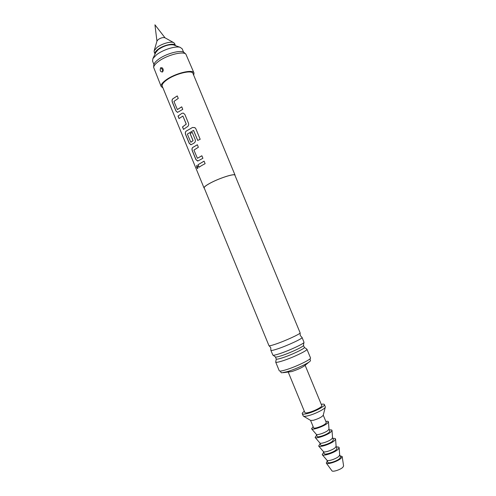<?xml version="1.0" encoding="UTF-8"?>
<svg xmlns="http://www.w3.org/2000/svg" width="496" height="496" viewBox="0 0 496 496"><rect width="100%" height="100%" fill="white"/><g stroke="black" fill="none" stroke-linecap="round" stroke-linejoin="round"><path stroke-width="0.74" d="M196.714 167.561L196.707 165.435L197.848 166.495L197.718 168.665L196.714 167.561M197.792 168.634L196.813 167.524L196.726 165.435M204.321 188.232L204.03 187.959C203.819 187.178 205.53 185.752 209.157 183.687C218.147 178.523 234.937 173.048 235.067 175.169L235.054 175.565M201.686 165.521L199.039 167.233L198.009 164.728L204.079 161.138L205.121 163.668L201.686 165.521M199.479 160.158L197.662 161.045L195.883 159.551L192.287 150.796C191.766 149.333 191.909 148.223 192.721 147.455L197.34 144.764L198.375 147.281L193.93 150.059L197.396 158.274L201.866 155.756L202.907 158.28L199.479 160.158M192.77 143.834L190.898 144.77L189.212 143.301L185.622 134.571C185.101 133.114 185.237 131.992 186.043 131.204L192.56 127.447L195.009 127.732L195.827 128.724L200.179 139.295L197.718 140.43L193.527 130.38L187.358 134.063L190.805 142.253L193.031 140.684L190.098 133.554L192.237 132.364L195.201 139.562C195.616 141.044 195.269 142.197 194.153 143.009L192.77 143.834M186.081 127.559L183.508 129.425L182.485 126.939L186.217 124.124L182.894 116.039L179.05 118.569L178.027 116.083L181.933 113.293L183.353 113.1L184.884 114.489L188.486 123.25C188.902 124.732 188.554 125.885 187.451 126.709L186.081 127.559M179.409 111.333L177.469 112.369L175.919 110.955L172.354 102.275C171.833 100.818 171.957 99.671 172.738 98.84L177.246 95.92L178.269 98.413L173.935 101.407L177.351 109.542L181.728 106.82L182.757 109.318L179.409 111.333M204.03 187.959L162.235 86.149C161.727 84.636 163.172 82.615 166.563 80.098C174.964 73.749 192.095 69.539 192.981 73.476L235.067 175.169M162.942 87.866L161.206 86.558C160.661 84.946 162.198 82.795 165.813 80.11C174.772 73.327 193.062 68.839 194.004 73.036L193.694 75.187M161.206 86.558L153.636 67.369C153.859 65.732 155.384 63.829 158.224 61.653C166.234 55.341 182.708 50.896 185.851 54.089L194.004 73.036M160.704 67.692L162.328 67.884C163.482 69.273 163.531 70.643 162.477 72.001L162.471 72.007C160.239 71.839 159.65 70.401 160.704 67.692L160.834 67.754C159.687 70.252 160.208 71.678 162.403 72.032L162.545 71.945M162.087 69.136L162.614 70.556L162.087 69.136L160.834 67.754M153.76 65.274L153.772 65.026C153.989 63.476 155.428 61.671 158.094 59.613C165.621 53.661 181.108 49.495 184.103 52.526L184.289 52.688M209.262 183.669C218.166 178.554 234.782 173.135 234.912 175.231L300.136 332.866C300.768 333.777 284.933 341.05 275.28 344.243C271.479 345.514 269.378 345.997 268.975 345.706L204.185 187.897C203.98 187.122 205.673 185.709 209.262 183.669M270.897 350.157L270.872 350.343C271.151 350.746 273.271 350.3 277.239 349.004C287.097 345.805 303.161 338.328 302.064 337.491L301.909 337.373M302.064 337.491L304.023 342.333C304.296 343.567 288.746 350.796 279.217 353.822C275.553 355 273.445 355.446 272.893 355.167L270.872 350.343M273.135 355.241L275.398 356.922C275.72 357.306 277.655 356.934 281.189 355.812C290.03 353.028 304.352 346.282 303.484 345.346L303.905 342.562M304.333 347.398L304.346 347.417C305.387 348.328 290.978 355.161 282.063 357.938C278.467 359.067 276.526 359.42 276.247 358.999L275.708 362.13C276.024 362.613 278.175 362.241 282.168 361.001C292.101 357.945 308.121 350.312 306.931 349.258L306.559 349.06M153.909 64.412L152.532 61.045L152.911 58.571L156.531 54.771C162.886 49.736 175.59 45.768 180.172 47.337L182.181 48.819L183.576 52.185M173.774 45.012L173.34 44.851C168.857 44.305 163.854 45.874 158.323 49.55L155.812 52.415M275.708 362.13L279.273 370.81C279.614 371.368 281.79 371.039 285.801 369.842C295.783 366.891 311.779 359.147 310.521 357.932L306.931 349.258M280.426 371.07L281.04 372.564L281.647 372.825L287.221 371.684C295.436 369.266 308.741 363.097 310.254 361.032L310.502 360.418L309.888 358.924M283.259 372.682L291.797 371.566C298.04 369.464 302.411 367.443 304.904 365.49L309.014 362.068M288.294 372.242L304.891 412.604C305.158 413.087 306.41 413.056 308.655 412.511C314.16 411.203 322.629 406.757 321.792 405.641L305.133 365.304M155.043 54.045L154.994 53.94C154.597 52.781 155.515 51.311 157.753 49.532C163.24 45.093 174.66 42.544 175.429 45.514L175.472 45.626M154.994 53.94L154.169 51.937L154.2 50.666L156.922 47.504C161.547 43.784 170.928 41.075 173.687 42.631L174.604 43.512L175.429 45.514M156.978 41.044L158.106 39.63C160.692 37.913 162.93 37.274 164.815 37.702L164.932 37.764M304.346 411.277C302.783 412.374 302.089 413.187 302.256 413.707C302.603 414.34 304.24 414.296 307.173 413.59C314.408 411.878 325.55 406.026 324.44 404.569C324.192 404.073 323.125 403.992 321.247 404.314M302.256 413.707L303.298 416.051C303.912 416.479 305.505 416.38 308.066 415.76C314.886 414.16 325.475 408.747 325.351 406.962L324.44 404.569M303.453 416.144L310.632 420.428L313.385 420.292C318.637 418.698 321.916 417.018 323.231 415.233L325.308 407.142M310.564 420.391L313.621 427.812C313.844 428.222 314.805 428.24 316.504 427.856C322.195 426.126 325.463 424.365 326.312 422.58L323.249 415.158M313.137 426.641L311.562 428.786C312.232 430.367 323.442 426.579 327.174 423.491L328.464 421.823C328.346 421.302 327.472 421.166 325.835 421.414M311.562 428.786L316.318 434.335C316.87 435.562 325.252 432.754 328.036 430.398L328.997 429.108L328.464 421.823M316.293 434.31L317.161 436.412C317.39 437.832 326.064 435.011 328.929 432.562L329.865 431.173L328.997 429.071M316.646 435.172L315.109 437.398C315.847 439.059 327.056 435.314 330.751 432.152L332.016 430.429C331.898 429.871 331.012 429.71 329.35 429.933M315.109 437.398L319.864 442.953C320.472 444.242 328.848 441.465 331.607 439.053L332.549 437.726L332.016 430.429M319.839 442.922L320.701 445.024C320.968 446.524 329.66 443.728 332.5 441.217L333.417 439.778L332.549 437.683M320.162 443.709L318.655 446.028C319.467 447.764 330.677 444.063 334.329 440.826L335.575 439.053C335.451 438.458 334.552 438.266 332.872 438.47M318.655 446.028L323.423 451.589C324.08 452.935 332.456 450.188 335.184 447.721L336.114 446.357L335.575 439.053M323.386 451.552L324.254 453.648C324.545 455.223 333.262 452.464 336.077 449.891L336.976 448.403L336.108 446.307M323.683 452.259L322.214 454.665C323.094 456.487 334.304 452.829 337.919 449.512L339.14 447.69C339.016 447.057 338.105 446.834 336.406 447.02M322.214 454.665L326.982 460.232C327.689 461.64 336.065 458.93 338.768 456.401L339.679 454.999L339.14 447.69M326.945 460.189L327.806 462.284C328.129 463.934 336.871 461.212 339.661 458.577L340.541 457.039L339.673 454.944M327.298 461.044L326.275 463.053C327.05 464.907 337.658 461.509 341.05 458.304L342.172 456.506L340.027 455.793M326.275 463.053L331.942 470.803C332.562 472.217 340.324 469.762 342.792 467.356L343.604 465.992L342.172 456.506M199.119 167.177L198.009 164.728M198.102 164.703L204.092 161.163M197.966 160.983L195.883 159.551M197.52 158.249L201.878 155.781M195.976 159.526L192.38 150.772C191.853 149.315 191.995 148.205 192.801 147.442L197.352 144.782M197.743 140.411L193.62 130.479M191.096 144.733L189.298 143.282L185.715 134.552C185.188 133.095 185.324 131.973 186.124 131.192L192.56 127.447M192.597 127.46L194.891 127.633M190.935 142.228L193.093 140.678L190.16 133.548L192.25 132.389M179.118 118.501L178.12 116.064L181.933 113.293M181.995 113.293L183.26 113.088M183.582 129.363L182.578 126.92L186.285 124.118L182.894 116.039M177.611 112.35L175.919 110.955M177.494 109.517L181.741 106.851M176.012 110.937L172.447 102.257C171.92 100.806 172.05 99.659 172.819 98.828L177.258 95.951M162.614 70.556L162.403 72.032M184.103 52.526L185.851 54.089M153.772 65.026L153.636 67.369M300.105 332.983L300.254 335.494L302.027 337.441M269.086 345.768L270.748 347.659L270.859 350.288M303.484 345.34L304.346 347.417M173.34 44.851L180.172 47.337M275.392 356.922L276.247 358.999M306.826 349.147L304.339 347.405M156.011 51.993L152.911 58.571M164.815 37.702L173.687 42.631M156.947 41.156L154.938 24.8L165.038 37.82M157.015 40.914L154.2 50.666"/></g></svg>

